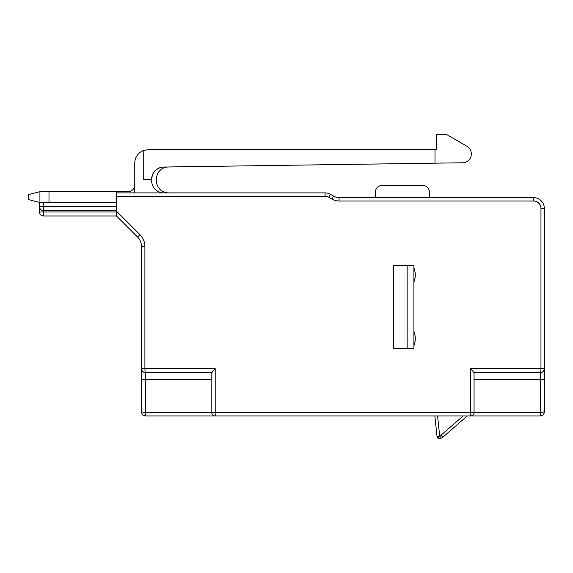 <?xml version="1.0" encoding="UTF-8"?>
<svg xmlns="http://www.w3.org/2000/svg" width="573" height="573" viewBox="0 0 573 573"><rect width="100%" height="100%" fill="white"/><g stroke="black" fill="none" stroke-linecap="round" stroke-linejoin="round"><path stroke-width="0.86" d="M435.014 149.632L435.014 163.169L462.626 162.775A8.853 8.853 0 0 0 466.931 146.258L447.026 134.762L436.211 134.762L436.211 149.632L148.278 149.632L143.73 150.42A13.516 13.516 0 0 0 134.762 163.155L134.762 192.893M39.917 191.676L28.65 194.569L28.65 199.59L39.465 202.491L39.917 202.491L39.917 191.676L128.008 191.676A6.761 6.761 0 0 0 134.762 184.914M48.999 191.676L48.999 202.491L116.512 202.491M48.999 202.491L39.917 202.491M116.512 192.893L325.084 192.893A10.815 10.815 0 0 1 330.492 194.34L333.665 196.174A10.815 10.815 0 0 0 339.073 197.621L533.535 197.621A10.815 10.815 0 0 1 544.35 208.436L544.35 411.88C544.092 414.322 542.738 415.676 540.296 415.934L145.578 415.934C143.135 415.676 141.782 414.322 141.524 411.88L141.524 246.612A13.516 13.516 0 0 0 137.563 237.057L116.512 216.007L43.519 216.007L116.512 216.007L116.512 191.676M435.014 163.169L163.656 167.037A12.169 12.169 0 0 0 151.659 179.199L151.659 180.724A12.169 12.169 0 0 0 163.828 192.893M151.659 179.507L143.73 179.507L143.73 150.42M441.009 435.201L442.786 437.242L467.296 415.934L442.786 437.242A4.054 4.054 0 0 1 440.128 438.238L438.417 438.238A1.354 1.354 0 0 1 437.077 437.027L434.857 415.934L437.579 415.934L439.634 435.53L440.128 435.53A1.354 1.354 0 0 0 441.009 435.201L463.177 415.934L437.579 415.934M211.817 379.433L145.578 379.433L145.578 412.553L141.524 411.88L141.524 368.618L215.197 368.618L211.817 372.622L211.817 412.553A3.381 3.381 0 0 0 215.197 415.934L214.911 415.919M211.817 372.672L145.578 372.672C145.17 372.414 144.948 371.068 144.905 368.618L144.905 246.612A16.896 16.896 0 0 0 144.224 241.878M43.376 210.599L43.376 211.953L116.512 211.953L116.512 211.229L139.955 234.665A16.896 16.896 0 0 1 144.905 246.612L141.524 246.612A13.516 13.516 0 0 0 137.563 237.057L139.955 234.665M39.465 202.491L39.465 211.953L39.465 202.491M116.512 210.599L43.519 210.599A4.054 4.054 0 0 1 39.465 206.545L116.512 206.545M151.659 179.199C152.411 171.943 156.408 167.889 163.656 167.037M168.383 166.965A12.169 12.169 0 0 0 156.393 179.134L156.393 180.724A12.169 12.169 0 0 0 168.555 192.893M43.519 210.599A4.054 4.054 0 0 1 39.465 206.545A4.054 4.054 0 0 0 43.519 210.599L43.376 202.491M43.519 216.007A4.054 4.054 0 0 1 39.465 211.953L43.376 211.953L43.519 216.007A4.054 4.054 0 0 1 39.465 211.953A4.054 4.054 0 0 0 43.519 216.007M211.824 412.832L211.817 412.553A3.381 3.381 0 0 0 215.197 415.934L215.197 412.553L470.677 412.553L470.677 368.618L474.057 372.622L474.057 412.553A3.381 3.381 0 0 1 470.677 415.934L470.677 412.553L540.296 412.553L544.35 411.88C544.092 414.322 542.738 415.676 540.296 415.934L540.296 372.672L474.057 372.672M141.524 379.433L145.578 379.433L145.578 372.672A4.054 4.054 0 0 1 144.038 372.371L145.578 372.672C143.135 372.414 141.782 371.068 141.524 368.618A4.054 4.054 0 0 0 144.024 372.364A4.054 4.054 0 0 1 141.524 368.618M215.197 368.618L215.197 412.553L145.578 412.553L145.578 415.934C143.135 415.676 141.782 414.322 141.524 411.88L141.832 413.427L141.524 411.88M413.907 331.108L415.253 336.516L415.253 340.57L413.907 345.977L413.907 331.108M413.907 267.577L415.253 272.984L415.253 277.038L413.907 282.446L413.907 267.577M429.449 197.621L429.449 192.213A6.761 6.761 0 0 0 422.688 185.459L382.141 185.459A6.761 6.761 0 0 0 375.379 192.213L375.379 197.621M382.141 185.459L422.688 185.459M437.077 437.027L439.634 435.53L438.417 438.238M470.677 368.618L544.35 368.618L544.049 413.412M544.35 208.436L540.969 208.436L540.969 368.618C540.926 371.068 540.704 372.414 540.296 372.672C542.738 372.414 544.092 371.068 544.35 368.618A4.054 4.054 0 0 1 540.296 372.672L541.843 372.364M407.145 265.213L393.536 265.213L393.536 348.341L407.145 348.341L407.145 265.213L413.907 265.213L413.907 348.341L407.145 348.341M331.982 199.096L333.665 196.174A10.815 10.815 0 0 0 339.073 197.621L339.073 201.001A14.196 14.196 0 0 1 331.982 199.096L328.802 197.262A7.435 7.435 0 0 0 325.084 196.267L116.512 196.267M325.084 196.267L325.084 192.893A10.815 10.815 0 0 1 330.492 194.34L328.802 197.262M540.969 208.436A7.435 7.435 0 0 0 533.535 201.001L339.073 201.001M533.535 201.001L533.535 197.621M145.578 372.672A4.054 4.054 0 0 1 144.038 372.371M440.128 438.238L440.128 435.53M544.35 379.433L474.057 379.433"/></g></svg>
